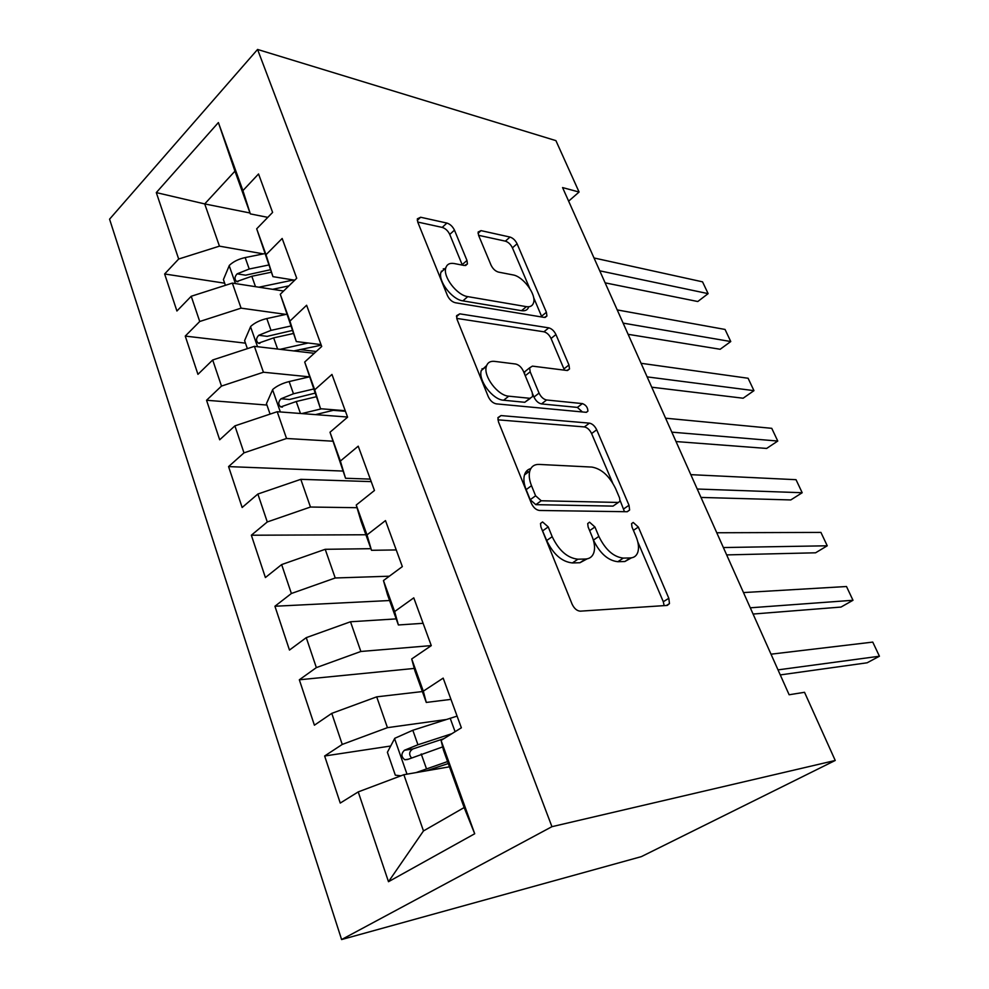 <?xml version="1.0" encoding="UTF-8"?>
<svg xmlns="http://www.w3.org/2000/svg" width="989" height="989" viewBox="0 0 989 989"><rect width="100%" height="100%" fill="white"/><g stroke="black" fill="none" stroke-linecap="round" stroke-linejoin="round"><path stroke-width="1.48" d="M542.565 521.945L540.513 523.49L540.896 526.902L572.075 604.094C574.213 608.569 576.958 610.918 580.296 611.165L667.266 605.416L669.466 603.611L668.824 598.296L638.338 527.063L633.207 522.439L631.563 523.651L631.996 527.05L635.89 536.174C638.474 542.417 639.129 547.721 637.856 552.109C636.607 555.818 634.097 557.759 630.327 557.932L623.317 558.105C613.563 556.992 605.404 549.76 598.864 536.409L594.933 526.989L589.543 522.192L587.713 523.564L588.121 526.976L592.052 536.446C594.562 542.64 595.18 547.98 593.894 552.468C592.522 556.634 589.716 558.822 585.476 559.02L577.922 559.205C567.451 558.056 558.872 550.552 552.196 536.693L548.227 526.914L542.565 521.945M454.458 230.14C452.665 226.469 450.143 224.107 446.917 223.069L420.634 217.246L417.333 218.841L417.766 222.154L447.411 295.501C449.29 299.407 451.911 301.818 455.286 302.733L544.321 317.42L546.929 315.973L546.398 312.264L517.086 243.776C515.331 240.265 512.982 238.028 510.015 237.063L481.025 230.635L478.12 232.044L478.602 235.394L491.076 265.2C492.893 268.872 495.341 271.171 498.444 272.099L512.945 274.905C523.082 276.376 536.483 294.462 533.566 302.733C532.577 305.898 530.178 307.196 526.383 306.652L467.772 296.626C457.042 295.352 442.8 276.846 445.767 268.007C446.904 264.273 449.735 262.79 454.235 263.544L464.385 265.509L467.438 263.927L466.969 260.441L454.458 230.14L449.748 234.43C447.955 230.771 445.446 228.422 442.207 227.396L417.729 222.055M562.568 187.576L789.135 694.76L804.527 692.3L835.235 760.467L551.936 826.68L257.573 49.45L555.917 140.636L579.084 192.039L562.568 187.576M501.015 415.578L497.962 417.605L498.468 421.883L531.377 503.339C533.43 507.629 536.125 510.003 539.487 510.472L627.273 511.733L629.622 510.015L629.004 505.268L596.701 429.795C594.809 425.975 592.386 423.762 589.456 423.144L501.015 415.578L497.863 418.05M488.282 396.676L457.066 319.422L456.597 315.676L459.786 313.847L548.784 327.853C551.726 328.657 554.112 330.882 555.942 334.554L568.959 364.978L569.516 368.946L566.969 370.479L532.428 366.128L529.647 367.821L530.178 371.827L539.054 393.103C540.971 397.009 543.48 399.309 546.596 399.989L582.434 403.599C586.007 405.008 587.825 407.542 587.886 411.201L586.156 412.314L496.268 403.858C492.905 403.153 490.247 400.755 488.282 396.676M551.936 826.68L341.601 939.55L109.569 219.175L257.573 49.45M474.708 833.752L388.492 881.706L358.228 791.905L403.858 774.708L423.477 830.933L464.15 807.556L474.708 833.752L441.069 740.415L461.369 727.793L443.171 678.12L423.317 691.163L411.708 658.958L431.278 645.632L413.773 597.851L394.636 611.561L383.46 580.555L402.338 566.598L385.487 520.597L367.006 534.913L356.238 505.033L374.46 490.495L358.228 446.175L340.377 461.047L330.005 432.242L347.596 417.173L331.958 374.435L314.712 389.814L304.699 362.036L321.709 346.471L306.615 305.255L289.938 321.091L280.27 294.265L296.725 278.255L282.162 238.473L266.016 254.729L256.683 228.818L272.605 212.412L258.537 173.977L242.911 190.617L250.328 213.884L234.949 171.159L204.711 203.919L219.447 246.15L263.395 253.876M390.692 746.015L324.639 756.004L340.253 803.068L358.228 791.905M324.639 756.004L342.243 744.433L331.772 713.366L376.698 696.849L422.365 691.558M414.28 668.428L299.333 679.789L314.403 725.197L331.772 713.366M299.333 679.789L316.356 667.612L306.256 637.645L350.502 621.772L396.193 618.891M389.579 600.533L274.93 606.245L289.468 650.057L306.256 637.645M274.93 606.245L291.384 593.499L281.642 564.583L325.208 549.303L370.912 548.685M365.893 534.765L251.354 535.222L265.398 577.539L281.642 564.583M251.354 535.222L267.277 521.957L257.869 494.03L300.804 479.331L371.209 481.618M342.96 471.061L228.57 466.598L242.144 507.493L257.869 494.03M228.57 466.598L243.986 452.863L234.9 425.876L277.204 411.721L347.559 417.037M266.943 405.057L206.553 400.261L219.682 439.796L234.9 425.876M206.553 400.261L221.487 386.081L212.697 359.984L254.396 346.348L314.242 353.296M245.47 343.158L185.252 336.087L197.948 374.337L212.697 359.984M185.252 336.087L199.729 321.499L191.223 296.267L232.341 283.101L283.608 291.013M224.664 283.188L164.631 273.978L176.92 311.003L191.223 296.267M164.631 273.978L178.675 259.019L156.299 192.595L218.384 122.562L242.911 190.617M294.734 280.196L272.939 276.648L256.683 228.818M266.016 254.729L272.939 276.648M250.007 212.994L204.711 203.919L156.299 192.595M178.675 259.019L219.447 246.15M321.017 344.592L296.317 341.564L280.27 294.265M289.938 321.091L296.317 341.564M232.341 283.101L241.081 308.148L285.969 314.403M199.729 321.499L241.081 308.148M345.235 410.695L320.51 408.729L304.699 362.036M314.712 389.814L320.51 408.729M254.396 346.348L263.433 372.235L309.26 376.821M221.487 386.081L263.433 372.235M370.294 479.109L345.544 478.268L330.005 432.242M340.377 461.047L345.544 478.268M277.204 411.721L286.55 438.486L332.712 441.193M243.986 452.863L286.55 438.486M396.23 549.933L371.493 550.304L361.01 521.178L356.238 505.033M367.006 534.913L371.493 550.304M300.804 479.331L310.459 507.036L357.029 507.703M267.277 521.957L310.459 507.036M423.107 623.305L398.394 624.974L387.515 594.772L383.46 580.555M394.636 611.561L398.394 624.974M325.208 549.303L335.222 577.984L389.345 576.204M291.384 593.499L335.222 577.984M450.959 699.371L426.284 702.437L414.997 671.111L411.708 658.958M423.317 691.163L426.284 702.437M350.502 621.772L360.861 651.479L431.266 645.594M316.356 667.612L360.861 651.479M464.15 807.556L443.529 750.317L441.069 740.415M376.698 696.849L387.441 727.657L446.088 719.547M342.243 744.433L387.441 727.657M568.626 201.15L579.084 192.039M835.235 760.467L641.342 856.635L341.601 939.55M267.796 217.37L250.328 213.884M403.858 774.708L449.476 766.821M388.492 881.706L423.477 830.933M234.949 171.159L218.384 122.562M345.445 411.288L333.256 410.324M316.233 351.478L299.865 349.55M443.282 268.785L444.617 269.033M541.663 528.806L546.694 540.513C553.333 554.347 561.9 561.826 572.384 562.939L577.922 559.205M587.157 558.847L579.937 562.741L572.384 562.939M631.439 557.845L624.863 561.517L617.841 561.703C608.074 560.615 599.94 553.42 593.425 540.093L593.177 539.512M664.151 605.627L663.298 601.732L637.806 541.923M612.636 482.892L591.595 433.553C589.716 429.733 587.293 427.532 584.363 426.927L497.875 419.818M624.467 511.696L620.128 500.483M535.605 495.798L541.23 500.768L618.335 502.449L620.004 501.238L619.584 497.949L615.566 488.504C609.36 475.919 601.473 468.774 591.904 467.08L539.067 464.422C534.344 464.298 531.254 466.487 529.807 470.987C528.682 475.091 529.251 479.999 531.501 485.698L535.605 495.798L530.203 499.705L535.828 504.662L541.23 500.768M614.688 504.971L613.032 506.108L535.828 504.662M530.809 468.601C527.644 469.392 525.542 471.493 524.479 474.93C523.342 479.035 523.898 483.93 526.136 489.629L531.501 485.698M530.203 499.705L526.136 489.629M456.72 318.396L543.913 331.797L548.784 327.853M564.472 370.17L551.058 338.473C549.254 334.814 546.868 332.588 543.913 331.797M526.791 370.109L524.64 371.827L524.652 374.287M532.675 393.943L533.973 397.059C535.877 400.965 538.387 403.252 541.502 403.92L577.378 407.406L582.434 403.599M582.397 411.956L577.378 407.406M494.512 361.368C490.26 360.936 487.54 362.604 486.365 366.363C483.003 375.993 497.838 395.724 508.766 396.181L529.881 398.307L532.7 396.515L532.169 392.373L523.28 370.986C521.388 367.117 518.854 364.793 515.677 364.026L494.512 361.368M486.637 365.534L481.297 370.516C477.897 380.147 492.683 399.816 503.624 400.236L508.766 396.181M530.376 398.32L524.776 402.288L503.624 400.236M462.345 265.114L449.748 234.43M445.841 267.759L440.933 272.334C437.929 281.173 452.146 299.63 462.889 300.866L467.772 296.626M528.744 306.763C527.743 309.903 525.344 311.214 521.549 310.682L462.889 300.866M529.659 288.269L512.426 247.843C510.683 244.332 508.334 242.107 505.367 241.155L478.565 235.308M541.873 317.012L533.615 297.528M416.072 772.594L447.584 761.555M426.457 770.802L448.289 763.533M400.916 775.821L395.328 775.178L387.391 752.283L394.772 738.301L412.821 730.265L457.091 716.11M451.862 733.702L417.951 744.754L404.377 750.28C400.99 753.729 401.138 756.882 404.835 759.762L407.604 759.49L442.676 746.905M411.35 757.735C408.692 754.31 409.199 751.38 412.87 748.957L443.826 738.696M780.272 674.918L867.13 662.791L879.431 656.226L778.022 669.874M879.431 656.226L872.755 642.096L771.012 654.186M753.074 614.045L841.009 607.061L852.988 600.274L750.292 607.802M852.988 600.274L846.497 586.514L743.493 592.572M726.655 554.903L815.579 552.802L827.249 545.792L723.379 547.547M827.249 545.792L820.919 532.403L716.765 532.762M526.581 471.048L528.41 472.013M700.978 497.43L790.792 499.94L802.19 492.732L697.233 489.023M802.19 492.732L796.021 479.69L690.817 474.658M676.019 441.551L766.648 448.437L777.762 441.045L671.828 432.156M777.762 441.045L771.754 428.324L665.585 418.199M315.528 414.614L335.061 409.891M301.744 413.575L321.512 408.803M270.084 414.107L266.449 403.648L272.754 389.443C276.969 385.858 282.434 383.225 289.147 381.569L309.273 376.883M313.426 389.06L293.473 393.77L281 398.777C278.169 401.818 278.07 404.538 280.715 406.936L296.23 401.522L316.196 396.762M281 398.777L289.48 399.494L314.91 393.177M482.014 368.749L483.275 368.897M651.739 387.206L743.122 398.221L753.964 390.655L647.127 376.883M753.964 390.655L748.104 378.255L641.07 363.297M293.82 350.922L321.24 345.173M280.06 349.327L308.123 343.01M247.374 348.647L244.592 340.624L250.712 326.407C254.803 322.723 260.169 320.115 266.807 318.569L286.538 314.279M290.729 326.036L270.998 330.375L258.722 335.296C255.978 338.275 255.854 340.921 258.339 343.232L273.656 337.879L293.412 333.491M258.722 335.296L267.178 336.347L292.324 330.474M441.341 271.159L442.083 271.295M628.114 334.319L720.165 349.265L730.76 341.539L623.119 323.119M730.76 341.539L725.048 329.448L617.21 309.916M272.605 289.32L288.887 285.883M258.883 287.206L293.473 279.986M225.405 285.327L223.415 279.59L229.361 265.361C233.33 261.603 238.609 259.007 245.173 257.573L264.644 253.629M268.748 265.003L249.228 269.008L237.137 273.842C234.492 276.759 234.344 279.343 236.68 281.568L251.812 276.265L271.345 272.222M237.137 273.842L245.581 275.189L270.442 269.737M605.12 282.842L697.789 301.521L708.124 293.634L599.754 270.825M708.124 293.634L702.549 281.84L594.006 257.968M546.694 540.513L552.196 536.693M579.937 562.741L585.476 559.02M589.629 530.623L594.933 526.989M593.425 540.093L598.864 536.409M617.841 561.703L623.317 558.105M624.863 561.517L630.327 557.932M633.405 530.351L638.338 527.063M663.298 601.732L668.824 598.296M542.751 530.772L548.227 526.914M584.363 426.927L589.456 423.144M591.595 433.553L596.701 429.795M623.713 508.89L629.004 505.268M613.032 506.108L618.335 502.449M456.473 316.703L459.786 313.847M551.058 338.473L555.942 334.554M564.014 368.848L568.959 364.978M525.258 375.733L530.178 371.827M533.973 397.059L539.054 393.103M541.502 403.92L546.596 399.989M524.776 402.288L529.881 398.307M462.184 264.681L466.969 260.441M521.549 310.682L526.383 306.652M478.046 233.317L481.025 230.635M505.367 241.155L510.015 237.063M512.426 247.843L517.086 243.776M541.576 316.22L546.398 312.264M417.284 220.386L420.634 217.246M442.207 227.396L446.917 223.069M394.586 738.659L406.998 774.164M450.18 718.237L455.088 731.699M421.215 753.952L426.407 768.589M412.821 730.265L417.951 744.754M412.87 748.957L404.377 750.28M272.593 389.802L280.344 411.956M296.23 401.522L300.471 413.476M289.147 381.569L293.473 393.77M250.551 326.766L257.536 346.706M273.656 337.879L277.612 349.043M266.807 318.569L270.998 330.375M229.213 265.72L235.456 283.583M290.272 279.467L290.667 280.53M251.812 276.265L255.496 286.674M245.173 257.573L249.228 269.008M666.475 605.478L669.466 603.611M627.1 511.733L629.622 510.015M524.479 474.93L529.807 470.987M567.513 370.504L569.516 368.946M524.64 371.827L529.647 367.821M586.378 412.326L587.886 411.201M481.297 370.516L486.365 366.363M465.584 265.559L467.438 263.927M440.933 272.334L445.767 268.007M545.112 317.457L546.929 315.973M408.148 759.218L404.835 759.762M282.446 407.072L280.715 406.936M259.847 343.418L258.339 343.232M237.99 281.778L236.68 281.568"/></g></svg>

